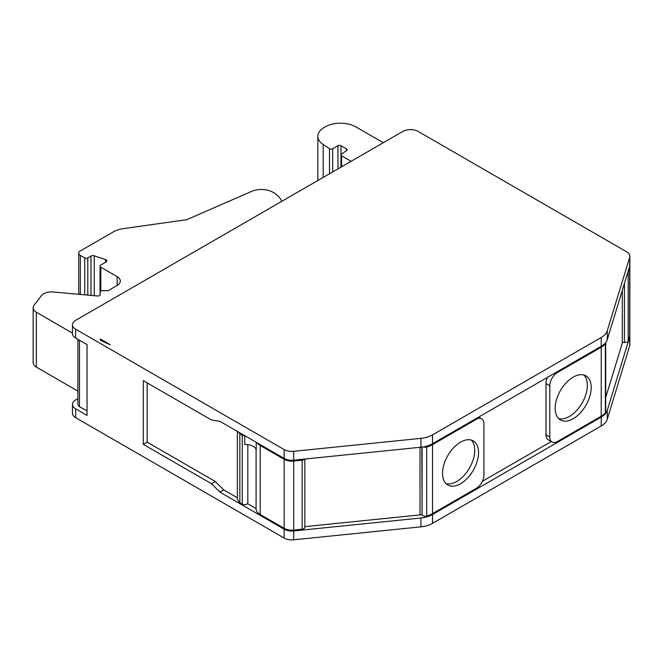 <?xml version="1.0" encoding="UTF-8"?>
<svg xmlns="http://www.w3.org/2000/svg" width="663" height="663" viewBox="0 0 663 663"><rect width="100%" height="100%" fill="white"/><g stroke="black" fill="none" stroke-linecap="round" stroke-linejoin="round"><path stroke-width="0.99" d="M281.709 201.37A31.426 18.141 180 0 0 272.526 192.038A16.252 9.381 180 0 0 251.6 191.392L186.809 219.677L123.442 228.619A21.672 12.514 0 0 0 113.265 231.926L80.331 250.937A5.42 3.124 0 0 0 78.74 253.15A5.42 3.124 0 0 0 80.331 255.363L84.74 257.907A2.171 1.251 0 0 0 87.798 257.907L91.013 256.059A2.71 1.566 180 0 1 94.27 255.802L105.492 259.506A2.71 1.566 180 0 1 106.851 260.857A2.71 1.566 180 0 1 106.063 261.968L100.37 265.341A2.71 1.566 0 0 0 100.038 266.095A2.71 1.566 0 0 0 100.826 267.197L117.152 276.62A10.84 6.257 180 0 1 120.326 281.046A10.84 6.257 180 0 1 117.152 285.471L108.086 290.701L102.143 290.709A2.171 1.251 0 0 0 100.171 291.844L100.163 294.762A2.171 1.251 180 0 1 99.525 295.648A2.171 1.251 180 0 1 97.991 296.013L53.065 291.985A10.84 6.257 180 0 0 41.396 295.648L34.062 305.311A10.84 6.257 180 0 0 33.15 307.823A10.84 6.257 180 0 0 36.324 312.248L72.466 333.108M432.516 513.634L432.516 444.616L476.258 419.364A10.84 6.257 120 0 1 481.678 418.825A10.84 6.257 120 0 1 483.924 423.79L483.924 475.106A10.84 6.257 120 0 1 476.258 488.374L432.516 513.634A21.672 12.514 180 0 1 426.715 516.021A3.249 1.873 180 0 1 422.986 515.665A3.249 1.873 180 0 1 422.091 514.662L421.817 447.111M460.553 442.146A25.467 14.702 120 0 0 443.912 464.589A25.467 14.702 120 0 0 447.815 484.993A25.467 14.702 120 0 0 460.553 483.733A25.467 14.702 120 0 0 477.186 461.291A25.467 14.702 120 0 0 473.283 440.887A25.467 14.702 120 0 0 460.553 442.146M446.05 483.634A25.467 14.702 120 0 0 456.724 481.52A25.467 14.702 120 0 0 472.794 460.835A25.467 14.702 120 0 0 471.227 440.033M247.813 444.649L247.813 502.919A3.249 1.873 180 0 1 245.724 504.568A3.249 1.873 180 0 1 242.268 504.145A31.865 18.398 180 0 1 242.252 504.137A31.865 18.398 180 0 1 239.84 502.571L239.84 433.552A14.089 8.13 180 0 1 238.373 431.994M244.746 435.674A3.249 1.873 180 0 1 242.268 435.127A31.865 18.398 180 0 1 242.252 435.119A31.865 18.398 180 0 1 239.84 433.552M573.197 418.701A25.467 14.702 120 0 0 589.83 396.259A25.467 14.702 120 0 0 585.926 375.855A25.467 14.702 120 0 0 573.197 377.114A25.467 14.702 120 0 0 556.555 399.557A25.467 14.702 120 0 0 560.459 419.961A25.467 14.702 120 0 0 573.197 418.701M558.694 418.602A25.467 14.702 120 0 0 569.36 416.488A25.467 14.702 120 0 0 585.429 395.803A25.467 14.702 120 0 0 583.863 374.993M304.847 526.637L420.01 514.911A16.252 9.381 0 0 0 422.074 514.621M624.43 283.399L624.43 342.489L622.292 342.274L622.292 290.386M605.7 397.485L622.557 342.299M77.886 339.34L77.886 404.405A5.42 3.124 0 0 0 79.469 406.618L87.044 410.985M482.391 481.297L551.243 441.55M547.522 377.338A10.84 6.257 120 0 0 545.989 383.529L545.989 434.845A10.84 6.257 120 0 0 548.235 439.809L552.064 442.022A10.84 6.257 120 0 0 557.484 441.483L601.225 416.231A21.672 12.514 0 0 0 605.369 412.883A3.249 1.873 0 0 0 605.7 412.054L605.7 343.036A3.249 1.873 0 0 0 605.634 342.655M147.145 442.146L143.316 444.359L211.522 483.733L215.351 481.529L147.145 442.146L147.145 382.866M215.351 481.529L223.779 489.924L237.337 497.756M247.498 503.623L256.084 508.579M72.466 324.771A10.84 6.257 180 0 1 75.64 320.345L402.839 131.44A10.84 6.257 180 0 1 418.162 131.44L626.676 251.824A10.84 6.257 180 0 1 629.85 256.25A10.84 6.257 180 0 1 629.684 257.335L607.25 330.804A21.672 12.514 180 0 1 601.225 337.484L432.516 434.887A21.672 12.514 180 0 1 420.955 438.359L293.701 451.312A10.84 6.257 180 0 1 284.154 449.58L75.64 329.196A10.84 6.257 180 0 1 72.466 324.771L72.466 333.613A10.84 6.257 180 0 0 75.64 338.039L87.044 344.619L87.044 415.411L75.64 408.822L75.64 417.673L284.154 538.058A10.84 6.257 0 0 0 293.701 539.798L420.955 526.836A21.672 12.514 0 0 0 432.516 523.364L601.225 425.961A21.672 12.514 0 0 0 607.25 419.289L629.684 345.813A10.84 6.257 0 0 0 629.85 344.727L629.85 335.884A10.84 6.257 0 0 0 629.825 335.437M629.85 256.25L629.85 265.092A10.84 6.257 180 0 1 629.684 266.178L607.25 339.655A21.672 12.514 180 0 1 601.225 346.326L432.516 443.729A21.672 12.514 180 0 1 420.955 447.21L293.701 460.163A10.84 6.257 180 0 1 284.154 458.423L219.942 421.353L211.522 420.027L143.316 380.653L143.316 444.359M629.85 335.884A10.84 6.257 0 0 1 629.684 336.97L607.25 410.438A21.672 12.514 0 0 1 601.225 417.11L432.516 514.521A21.672 12.514 0 0 1 420.955 517.994L293.701 530.947A10.84 6.257 0 0 1 284.154 529.207L219.942 492.137L223.779 489.924M77.886 398.678L75.64 399.98A10.84 6.257 0 0 0 72.466 404.405L72.466 413.248A10.84 6.257 0 0 0 75.64 417.673M72.466 404.405A10.84 6.257 0 0 0 75.64 408.822M219.942 492.137L211.522 483.733M100.221 339.39A3.249 1.873 180 0 1 100.287 339A3.249 1.873 0 0 0 100.221 339.39A3.249 1.873 180 0 0 101.489 340.873L110.315 344.785L100.287 339L110.249 344.76M556.721 372.026L557.484 372.465L601.225 347.213A21.672 12.514 0 0 0 605.369 343.865A3.249 1.873 0 0 0 605.7 343.036M545.989 434.845L549.826 437.058L549.826 385.742L545.989 383.529M549.826 437.058A10.84 6.257 120 0 0 552.064 442.022M557.484 372.465A10.84 6.257 120 0 0 549.826 385.742M627.712 272.659A3.249 1.873 0 0 0 628.192 271.946L629.684 267.065A10.84 6.257 0 0 0 629.85 265.979A10.84 6.257 0 0 0 629.825 265.54M624.43 342.489A3.249 1.873 0 0 0 628.192 340.964L629.684 336.083A10.84 6.257 0 0 0 629.85 334.997L629.85 265.979M304.599 459.053A3.249 1.873 180 0 1 302.154 460.188L293.701 461.05A10.84 6.257 180 0 1 284.154 459.31L260.211 445.486A14.089 8.13 180 0 1 257.145 442.834M304.798 527.027A3.249 1.873 180 0 1 304.847 527.35A3.249 1.873 180 0 1 302.154 529.198L293.701 530.06A10.84 6.257 180 0 1 284.154 528.328L260.211 514.505A14.089 8.13 180 0 1 256.084 508.753L256.084 449.332M244.788 435.699L244.788 444.517A10.84 6.257 180 0 1 256.25 449.812L256.25 442.312M239.84 502.571A14.089 8.13 180 0 1 237.337 497.946L237.337 431.398M432.516 444.616A21.672 12.514 180 0 1 426.715 447.011A3.249 1.873 180 0 1 423.442 446.87M77.886 391.095L36.324 367.103A10.84 6.257 180 0 1 33.15 362.678L33.15 307.823M383.297 142.719L355.84 126.873A21.672 12.514 0 0 0 325.193 126.873L324.199 127.445A21.672 12.514 0 0 0 317.85 136.288A21.672 12.514 0 0 0 323.188 144.517L329.511 148.703A2.171 1.251 0 0 0 332.677 148.761L337.931 145.727A2.171 1.251 180 0 1 340.997 145.727L346.5 148.902A2.171 1.251 180 0 1 347.139 149.788A2.171 1.251 180 0 1 346.641 150.584L341.453 154.123A2.171 1.251 0 0 0 340.956 154.918A2.171 1.251 0 0 0 341.594 155.805L351.117 161.3M422.091 514.662L422.091 447.077M420.01 514.911L420.01 447.301M79.469 406.618L79.469 340.252M629.684 336.97L629.684 345.813M284.154 529.207L284.154 538.058M75.64 338.039L75.64 329.196M284.154 458.423L284.154 449.58M293.701 530.947L293.701 539.798M420.955 517.994L420.955 526.836M432.516 514.521L432.516 523.364M601.225 417.11L601.225 425.961M607.25 410.438L607.25 419.289M293.701 460.163L293.701 451.312M629.684 266.178L629.684 257.335M607.25 339.655L607.25 330.804M601.225 346.326L601.225 337.484M432.516 443.729L432.516 434.887M420.955 447.21L420.955 438.359M605.369 343.865L605.369 412.883M601.225 347.213L601.225 416.231M628.192 271.946L628.192 340.964M629.684 267.065L629.684 336.083M302.154 529.198L302.154 460.188M293.701 530.06L293.701 461.05M284.154 528.328L284.154 459.31M260.211 514.505L260.211 445.486M242.268 504.145L242.268 435.127M476.258 419.364L475.495 418.917M426.715 516.021L426.715 447.011M36.324 367.103L36.324 312.248M117.152 276.62L117.152 285.471M100.826 267.197L100.826 291.049M105.492 259.506L105.492 262.299M94.27 255.802L94.27 295.855M91.013 256.059L91.013 295.549M87.798 257.907L87.798 295.25M84.74 257.907L84.74 294.96M80.331 255.363L80.331 294.546M341.594 155.805L341.594 166.803M346.5 148.902L346.5 150.683M340.997 145.727L340.997 154.686M337.931 145.727L337.931 168.916M332.677 148.761L332.677 171.949M329.511 148.703L329.511 173.772M323.188 144.517L323.188 177.427M304.847 527.35L304.847 459.028M481.678 418.825L478.669 417.085M100.038 266.095L100.038 295.184M78.74 253.15L78.74 294.397M340.956 154.918L340.956 167.167M317.85 136.288L317.85 180.502"/></g></svg>
